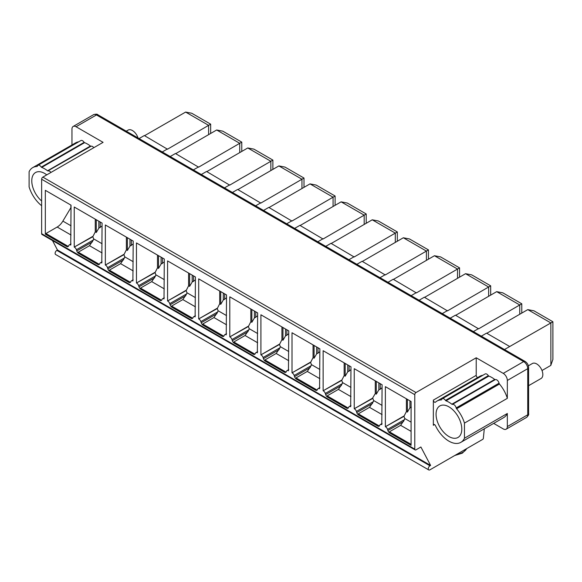 <?xml version="1.0" encoding="UTF-8"?>
<svg xmlns="http://www.w3.org/2000/svg" width="582" height="582" viewBox="0 0 582 582"><rect width="100%" height="100%" fill="white"/><g stroke="black" fill="none" stroke-linecap="round" stroke-linejoin="round"><path stroke-width="0.87" d="M71.972 144.962L71.972 129.095A5.776 3.332 60 0 1 73.165 126.454A5.776 3.332 60 0 1 76.053 126.738L103.079 142.343L42.857 177.117A1.731 0.997 120 0 0 41.635 179.234L41.635 233.688A1.731 0.997 120 0 0 41.991 234.481L415.133 449.915A1.731 0.997 120 0 0 415.999 449.828L420.895 446.998L430.607 465.44L429.982 465.796A2.452 1.419 120 0 0 428.381 467.957A2.452 1.419 120 0 0 428.759 469.929A2.452 1.419 120 0 0 429.982 469.805L482.733 439.352A0.866 0.502 120 0 0 483.336 438.377L484.297 428.81M52.482 240.541L57.473 250.005L56.847 250.369A2.452 1.419 120 0 0 55.239 252.53A2.452 1.419 120 0 0 55.617 254.494L428.759 469.929M526.55 417.418A5.776 3.332 -120 0 0 527.75 414.777A2.888 1.666 0 0 0 528.594 413.598C529.016 414.442 528.34 415.715 526.55 417.418L506.136 429.203A5.776 3.332 -120 0 1 503.248 428.919L493.682 423.39M528.361 365.831L532.377 363.51A8.665 4.998 60 0 1 539.056 365.831A8.665 4.998 60 0 1 542.831 374.546A8.665 4.998 60 0 1 541.042 378.511L528.594 385.699M138.021 137.963A8.665 4.998 -120 0 0 128.091 130.099L126.236 131.161M208.625 134.638L208.625 125.348L167.478 149.21L144.307 135.548L139.062 138.567M210.662 133.46L210.662 124.162L191.762 113.257L185.629 112.071L144.554 135.693M542.002 370.508L550.783 365.416L552.9 359.429L552.9 321.759L533.912 310.795L527.787 309.617L550.87 322.937L552.9 321.759M241.77 151.429L241.77 142.132L222.797 131.168L216.671 129.99L239.74 143.31L241.77 142.132M272.885 169.391L272.885 160.094L253.905 149.138L247.779 147.959L270.848 161.272L272.885 160.094M303.993 187.353L303.993 178.056L285.02 167.099L278.894 165.921L301.963 179.234L303.993 178.056M335.108 205.315L335.108 196.018L316.128 185.061L310.01 183.883L333.071 197.196L335.108 196.018M366.216 223.277L366.216 213.98L347.243 203.023L341.117 201.845L364.187 215.158L366.216 213.98M397.331 241.239L397.331 231.942L378.351 220.985L372.233 219.807L395.302 233.12L397.331 231.942M428.447 259.201L428.447 249.904L409.466 238.947L403.341 237.769L426.41 251.082L428.447 249.904M459.554 277.163L459.554 267.865L440.581 256.909L434.456 255.731L457.525 269.051L459.554 267.865M490.67 295.125L490.67 285.827L471.689 274.871L465.564 273.693L488.633 287.013L490.67 285.827M521.778 313.087L521.778 303.789L502.804 292.833L496.679 291.655L519.748 304.975L521.778 303.789M185.629 112.071L208.625 125.348L210.662 124.162M167.478 148.927L162.254 151.96M519.748 314.258L519.748 304.975L478.6 328.83L455.437 315.182L450.199 318.201M478.6 328.554L473.37 331.58M488.633 296.296L488.633 287.013L447.485 310.868L424.329 297.22L419.091 300.239M447.485 310.584L442.262 313.618M457.525 278.334L457.525 269.051L416.377 292.906L393.214 279.258L387.976 282.277M416.377 292.622L411.147 295.656M426.41 260.372L426.41 251.082L385.262 274.944L362.106 261.296L356.868 264.315M385.262 274.66L380.039 277.694M395.302 242.41L395.302 233.12L354.154 256.982L330.991 243.327L325.753 246.353M354.154 256.698L348.924 259.732M364.187 224.448L364.187 215.158L323.039 239.02L299.883 225.365L294.645 228.391M323.039 238.736L317.816 241.77M333.071 206.486L333.071 197.196L291.924 221.058L268.768 207.403L263.53 210.429M291.924 220.774L286.7 223.808M301.963 188.524L301.963 179.234L260.816 203.096L237.66 189.441L232.422 192.467M260.816 202.812L255.585 205.846M270.848 170.562L270.848 161.272L229.701 185.134L206.545 171.479L201.307 174.505M229.701 184.85L224.477 187.884M239.74 152.6L239.74 143.31L198.593 167.172L175.429 153.517L170.191 156.543M198.593 166.889L193.362 169.922M481.314 336.163L486.552 333.144L509.716 346.516L504.485 349.542M455.684 315.32L496.679 291.655M175.677 153.663L216.671 129.99M550.87 365.321L550.87 322.937L509.716 346.516M424.576 297.358L465.564 273.693M393.461 279.396L434.456 255.731M362.346 261.434L403.341 237.769M331.238 243.472L372.233 219.807M300.123 225.51L341.117 201.845M269.015 207.548L310.01 183.883M237.9 189.587L278.894 165.921M206.792 171.625L247.779 147.959M486.799 333.282L527.787 309.617M506.136 429.203A5.776 3.332 -120 0 0 507.337 426.562L507.337 413.482A23.847 13.772 60 0 1 503.721 417.592L460.849 442.349A23.847 13.772 -120 0 0 464.465 438.231L464.465 423.092A23.847 13.772 -120 0 0 456.586 408.768L499.458 384.018A23.847 13.772 60 0 1 507.337 398.343L507.337 380.453A5.776 3.332 -120 0 0 503.248 373.382L476.222 357.777L476.222 375.361A1.681 0.968 -120 0 0 477.698 377.543M456.586 408.768A1.164 0.669 -120 0 1 456.404 408.513L456.172 407.938A3.325 1.921 -120 0 0 452.309 404.432L451.843 404.199A23.847 13.772 -120 0 0 446.016 400.831A1.164 0.669 -120 0 1 445.79 400.714L445.463 400.409A3.325 1.921 -120 0 0 442.269 398.721L485.141 373.964A3.325 1.921 60 0 1 488.334 375.659L488.662 375.957A1.164 0.669 -120 0 0 488.887 376.081A23.847 13.772 60 0 1 494.715 379.442L495.18 379.682A3.325 1.921 60 0 1 499.043 383.189L499.276 383.764A1.164 0.669 -120 0 0 499.458 384.018M442.269 398.721A3.325 1.921 -120 0 0 441.622 399.776L441.265 399.921A23.847 13.772 -120 0 0 437.002 401.042L479.874 376.285A23.847 13.772 60 0 1 482.893 375.266M437.002 401.042A23.847 13.772 -120 0 0 435.474 402.191A1.681 0.968 -120 0 1 435.38 402.257A1.681 0.968 -120 0 1 434.085 401.806A1.681 0.968 -120 0 1 433.35 400.118L433.35 425.282L434.543 424.598M42.857 177.117L415.999 392.544A1.731 0.997 120 0 0 414.777 394.669L414.777 449.122A1.731 0.997 120 0 0 415.133 449.915M415.999 392.544L476.222 357.777M460.849 442.349A23.847 13.772 -120 0 1 435.474 425.66A1.681 0.968 -120 0 0 433.699 424.518A1.681 0.968 -120 0 0 433.35 425.282M436.063 414.268A18.188 10.498 -120 0 0 444.008 432.572A18.188 10.498 -120 0 0 458.019 437.446A18.188 10.498 -120 0 0 461.788 429.116A18.188 10.498 -120 0 0 453.851 410.812A18.188 10.498 -120 0 0 439.832 405.938A18.188 10.498 -120 0 0 436.063 414.268M445.463 400.409L488.334 375.659M451.843 404.199L494.715 379.442M452.309 404.432L495.18 379.682M507.337 398.343L464.465 423.092M507.337 413.482L464.465 438.231M78.65 141.841A23.847 13.772 -120 0 0 75.58 142.874L32.716 167.623A23.847 13.772 60 0 1 36.979 166.51L37.335 166.299M93.811 147.697A3.325 1.921 -120 0 0 90.974 146.249L90.647 146.169A1.164 0.669 60 0 1 90.421 146.031A23.847 13.772 -120 0 0 84.594 142.663L84.128 142.364A3.325 1.921 -120 0 0 80.869 140.56L37.997 165.31A3.325 1.921 60 0 1 41.257 167.114L84.128 142.364M41.635 205.708A23.847 13.772 60 0 1 29.1 186.88L29.1 171.734A23.847 13.772 60 0 1 32.716 167.623M37.394 166.161A3.325 1.921 60 0 1 37.997 165.31M41.257 167.114L41.722 167.412L84.594 142.663M41.722 167.412A23.847 13.772 60 0 1 47.549 170.781L90.421 146.031M90.974 146.249L47.775 170.919A1.164 0.669 60 0 1 47.549 170.781M48.102 170.999A3.325 1.921 60 0 1 50.94 172.447M41.635 200.986A18.188 10.498 60 0 1 31.777 180.849A18.188 10.498 60 0 1 35.546 172.527A18.188 10.498 60 0 1 46.764 174.862M411.081 445.339L411.081 401.493L385.379 386.652L385.379 426.722L403.959 416.341L404.766 418.502L404.512 419.6L400.642 425.333L389.402 431.822L389.773 433.037L411.081 445.339M389.773 433.037A2.888 1.666 -120 0 1 387.903 430.542L387.547 429.392A2.888 1.666 -120 0 0 385.677 426.897M377.696 426.06A2.888 1.666 -120 0 0 379.137 426.206A2.888 1.666 -120 0 0 379.566 425.726L379.922 424.991A2.888 1.666 -120 0 1 380.352 424.511A2.888 1.666 -120 0 1 381.792 424.656L382.09 384.753L354.242 368.675L354.242 408.753L372.829 398.372L373.637 400.525L373.375 401.624L369.512 407.356L358.272 413.846L358.643 415.061L377.696 426.06L379.479 425.871M358.643 415.061A2.888 1.666 -120 0 1 356.773 412.573L356.41 411.416A2.888 1.666 -120 0 0 354.54 408.92M346.581 408.098A2.888 1.666 -120 0 0 348.021 408.244A2.888 1.666 -120 0 0 348.451 407.764L348.807 407.029A2.888 1.666 -120 0 1 349.236 406.549A2.888 1.666 -120 0 1 350.677 406.694L350.975 366.791L323.134 350.713L323.134 390.791L341.714 380.402L342.522 382.563L342.267 383.662L338.397 389.394L327.157 395.884L327.528 397.099L346.581 408.098L348.371 407.909M327.528 397.099A2.888 1.666 -120 0 1 325.658 394.611L325.302 393.454A2.888 1.666 -120 0 0 323.432 390.959M315.466 390.136A2.888 1.666 -120 0 0 316.914 390.282A2.888 1.666 -120 0 0 317.343 389.802L317.699 389.067A2.888 1.666 -120 0 1 318.121 388.587A2.888 1.666 -120 0 1 319.569 388.732L319.867 348.829L292.019 332.751L292.019 372.829L310.599 362.44L311.414 364.601L311.152 365.7L307.289 371.432L296.049 377.922L296.42 379.137L315.466 390.136L317.255 389.947M296.42 379.137A2.888 1.666 -120 0 1 294.55 376.649L294.186 375.492A2.888 1.666 -120 0 0 292.317 372.997M284.358 372.174A2.888 1.666 -120 0 0 285.798 372.32A2.888 1.666 -120 0 0 286.228 371.84L286.584 371.105A2.888 1.666 -120 0 1 287.013 370.625A2.888 1.666 -120 0 1 288.454 370.77L288.752 330.867L260.911 314.789L260.911 354.867L279.491 344.479L280.298 346.639L280.037 347.738L276.174 353.47L264.934 359.96L265.305 361.175L284.358 372.174L286.148 371.985M265.305 361.175A2.888 1.666 -120 0 1 263.435 358.679L263.079 357.53A2.888 1.666 -120 0 0 261.209 355.035M253.243 354.212A2.888 1.666 -120 0 0 254.69 354.358A2.888 1.666 -120 0 0 255.112 353.878L255.476 353.143A2.888 1.666 -120 0 1 255.898 352.663A2.888 1.666 -120 0 1 257.346 352.808L257.644 312.905L229.795 296.827L229.795 336.905L248.376 326.517L249.191 328.677L248.929 329.776L245.066 335.508L233.826 341.998L234.197 343.213L253.243 354.212L255.032 354.023M234.197 343.213A2.888 1.666 -120 0 1 232.327 340.717L231.963 339.568A2.888 1.666 -120 0 0 230.094 337.073M222.135 336.25A2.888 1.666 -120 0 0 223.575 336.396A2.888 1.666 -120 0 0 224.005 335.916L224.361 335.174A2.888 1.666 -120 0 1 224.79 334.701A2.888 1.666 -120 0 1 226.231 334.846L226.529 294.943L198.688 278.865L198.688 318.943L217.268 308.555L218.075 310.715L217.814 311.814L213.95 317.546L202.711 324.036L203.082 325.251L222.135 336.25L223.925 336.061M203.082 325.251A2.888 1.666 -120 0 1 201.212 322.755L200.855 321.606A2.888 1.666 -120 0 0 198.986 319.111M191.02 318.289A2.888 1.666 -120 0 0 192.467 318.427A2.888 1.666 -120 0 0 192.889 317.954L193.253 317.212A2.888 1.666 -120 0 1 193.675 316.739A2.888 1.666 -120 0 1 195.123 316.884L195.421 276.981L167.572 260.903L167.572 300.981L186.153 290.593L186.96 292.753L186.706 293.852L182.835 299.585L171.603 306.074L171.974 307.289L191.02 318.289L192.809 318.099M171.974 307.289A2.888 1.666 -120 0 1 170.097 304.793L169.74 303.644A2.888 1.666 -120 0 0 167.871 301.149M159.912 300.327A2.888 1.666 -120 0 0 161.352 300.465A2.888 1.666 -120 0 0 161.781 299.992L162.138 299.25A2.888 1.666 -120 0 1 162.567 298.777A2.888 1.666 -120 0 1 164.008 298.922L164.306 259.019L136.464 242.941L136.464 283.012L155.045 272.631L155.852 274.791L155.59 275.883L151.727 281.623L140.488 288.112L140.859 289.327L159.912 300.327L161.694 300.137M140.859 289.327A2.888 1.666 -120 0 1 138.989 286.831L138.632 285.682A2.888 1.666 -120 0 0 136.755 283.187M128.797 282.365A2.888 1.666 -120 0 0 130.237 282.503A2.888 1.666 -120 0 0 130.666 282.03L131.023 281.288A2.888 1.666 -120 0 1 131.452 280.815A2.888 1.666 -120 0 1 132.9 280.961L133.198 241.057L105.349 224.979L105.349 265.05L123.93 254.669L124.737 256.829L124.483 257.921L120.612 263.661L109.372 270.15L109.743 271.365L128.797 282.365L130.586 282.175M109.743 271.365A2.888 1.666 -120 0 1 107.874 268.869L107.517 267.72A2.888 1.666 -120 0 0 105.648 265.225M97.689 264.403A2.888 1.666 -120 0 0 99.129 264.541A2.888 1.666 -120 0 0 99.558 264.068L99.915 263.326A2.888 1.666 -120 0 1 100.344 262.853A2.888 1.666 -120 0 1 101.785 262.999L102.083 223.095L74.234 207.017L74.234 247.088L92.814 236.707L93.629 238.867L93.367 239.959L89.504 245.699L78.264 252.188L78.635 253.403L97.689 264.403L99.471 264.213M78.635 253.403A2.888 1.666 -120 0 1 76.766 250.907L76.402 249.758A2.888 1.666 -120 0 0 74.532 247.263M71.033 235.033L57.181 227.038L45.942 233.528A1.237 0.713 120 0 0 45.331 234.175L45.331 190.329L71.033 205.17L70.735 245.066A2.888 1.666 60 0 0 69.287 244.927A2.888 1.666 60 0 0 68.865 245.4L68.501 246.142A2.888 1.666 60 0 1 68.079 246.615A2.888 1.666 60 0 1 66.632 246.47L68.421 246.288M45.331 234.175L66.632 246.47M57.473 250.005L430.607 465.44M406.403 398.794L406.403 411.532L403.959 416.341M406.403 411.532L407.385 412.092L409.954 407.749L411.321 407.218M409.954 407.749L409.954 400.845M407.385 412.092L407.385 399.354M385.379 426.722L403.661 416.174M354.242 408.753L372.531 398.197L375.274 393.556L376.292 394.145L378.86 389.794L380.221 389.256L380.221 383.676M382.09 387.641L380.221 389.256M375.274 393.556L375.274 380.817M376.292 394.145L376.292 381.406M378.86 389.794L378.86 382.891M350.975 369.679L347.752 371.825L345.184 376.183L344.158 375.594L341.714 380.402M347.752 371.825L347.752 364.929M345.184 376.183L345.184 363.444M344.158 375.594L344.158 362.855M323.134 390.791L341.416 380.235M319.867 351.717L316.637 353.863L314.069 358.221L313.051 357.632L310.599 362.44M316.637 353.863L316.637 346.967M314.069 358.221L314.069 345.482M313.051 357.632L313.051 344.893M292.019 372.829L310.301 362.273M288.752 333.755L285.529 335.901L282.961 340.259L281.935 339.67L279.491 344.479M285.529 335.901L285.529 329.005M282.961 340.259L282.961 327.521M281.935 339.67L281.935 326.931M260.911 354.867L279.193 344.311M257.644 315.793L254.414 317.939L251.846 322.29L250.827 321.708L248.376 326.517M254.414 317.939L254.414 311.043M251.846 322.29L251.846 309.559M250.827 321.708L250.827 308.969M229.795 336.905L248.078 326.349M226.529 297.831L223.306 299.977L220.731 304.328L219.712 303.746L217.268 308.555M223.306 299.977L223.306 293.081M220.731 304.328L220.731 291.597M219.712 303.746L219.712 291.007M198.688 318.943L216.97 308.387M195.421 279.869L192.191 282.015L189.623 286.366L188.597 285.784L186.153 290.593M192.191 282.015L192.191 275.119M189.623 286.366L189.623 273.635M188.597 285.784L188.597 273.045M167.572 300.981L185.854 290.425M164.306 261.907L161.076 264.053L158.508 268.404L157.489 267.822L155.045 272.631M161.076 264.053L161.076 257.157M158.508 268.404L158.508 255.673M157.489 267.822L157.489 255.083M136.464 283.012L154.747 272.463M133.198 243.945L129.968 246.091L127.4 250.442L126.374 249.86L123.93 254.669M129.968 246.091L129.968 239.195M127.4 250.442L127.4 237.711M126.374 249.86L126.374 237.121M105.349 265.05L123.631 254.494M102.083 225.983L98.853 228.129L96.285 232.48L95.266 231.898L92.814 236.707M98.853 228.129L98.853 221.233M96.285 232.48L96.285 219.749M95.266 231.898L95.266 219.159M74.234 247.088L92.516 236.532M57.181 227.038A11.582 6.686 120 0 0 62.871 221.109L71.033 207.425M70.888 205.082L70.888 207.541M507.337 426.562L527.75 414.777L527.75 368.668A2.888 1.666 0 0 0 528.594 367.489C528.441 364.892 527.285 362.877 525.11 361.451L97.914 114.814C97.39 114.021 95.943 113.97 93.578 114.669A5.776 3.332 -120 0 1 96.466 114.952L523.669 361.597A2.888 1.666 -60 0 1 525.11 361.451M433.35 400.11L476.222 375.361M445.79 400.714L488.662 375.957M446.016 400.831L488.887 376.081M456.172 407.938L499.043 383.189M456.404 408.513L499.276 383.764M507.337 380.453L527.75 368.668A5.776 3.332 -120 0 0 523.669 361.597L503.248 373.382M76.053 126.738L96.466 114.952A2.888 1.666 -60 0 1 97.914 114.814M47.775 170.919L90.647 146.169M41.635 179.234L414.777 394.669M41.635 233.688L414.777 449.122M56.847 250.369L429.982 465.796M466.655 448.635A15.59 8.999 180 0 1 462.792 452.323A15.59 8.999 180 0 1 456.397 454.557M404.766 418.502L411.081 422.146M387.547 429.392L404.512 419.6M400.642 425.333L411.081 431.357M389.402 431.822L411.081 444.335M387.903 430.542L403.624 421.47M373.637 400.525L382.09 405.407M369.512 407.356L382.09 414.617M356.41 411.416L373.375 401.624M356.773 412.573L372.487 403.493M358.272 413.846L379.297 425.98M342.522 382.563L350.975 387.445M338.397 389.394L350.975 396.655M325.302 393.454L342.267 383.662M349.105 371.294L349.105 365.714M325.658 394.611L341.379 385.531M327.157 395.884L348.182 408.018M311.414 364.601L319.867 369.483M307.289 371.432L319.867 378.693M294.186 375.492L311.152 365.7M317.998 353.332L317.998 347.752M294.55 376.649L310.264 367.569M296.049 377.922L317.066 390.056M280.298 346.639L288.752 351.521M276.174 353.47L288.752 360.731M263.079 357.53L280.037 347.738M286.882 335.37L286.882 329.79M263.435 358.679L279.156 349.607M264.934 359.96L285.958 372.094M249.191 328.677L257.644 333.559M245.066 335.508L257.644 342.769M231.963 339.568L248.929 329.776M255.774 317.408L255.774 311.821M232.327 340.717L248.041 331.645M233.826 341.998L254.843 354.132M218.075 310.715L226.529 315.597M213.95 317.546L226.529 324.807M200.855 321.606L217.814 311.814M224.659 299.446L224.659 293.859M201.212 322.755L216.933 313.683M202.711 324.036L223.735 336.17M186.96 292.753L195.421 297.635M182.835 299.585L195.421 306.845M169.74 303.644L186.706 293.852M193.544 281.484L193.544 275.897M170.097 304.793L185.818 295.721M171.603 306.074L192.62 318.209M155.852 274.791L164.306 279.673M151.727 281.623L164.306 288.883M138.632 285.682L155.59 275.883M162.436 263.522L162.436 257.935M138.989 286.831L154.71 277.76M140.488 288.112L161.512 300.247M124.737 256.829L133.198 261.711M120.612 263.661L133.198 270.921M107.517 267.72L124.483 257.921M131.321 245.56L131.321 239.973M107.874 268.869L123.595 259.798M109.372 270.15L130.397 282.285M93.629 238.867L102.083 243.749M89.504 245.699L102.083 252.959M76.402 249.758L93.367 239.959M100.213 227.598L100.213 222.011M76.766 250.907L92.48 241.836M78.264 252.188L99.282 264.323M71.033 225.816L62.871 221.109M68.232 246.397L45.942 233.528M528.594 413.598L528.594 367.489M73.165 126.454L93.578 114.669M466.822 448.533L462.428 453.116L454.717 455.524M382.09 423.507L380.352 424.511M350.975 405.545L349.236 406.549M319.867 387.583L318.121 388.587M288.752 369.621L287.013 370.625M257.644 351.659L255.898 352.663M226.529 333.697L224.79 334.701M195.421 315.735L193.675 316.739M164.306 297.773L162.567 298.777M133.198 279.811L131.452 280.815M102.083 261.849L100.344 262.853M69.287 244.927L71.033 243.916"/></g></svg>
